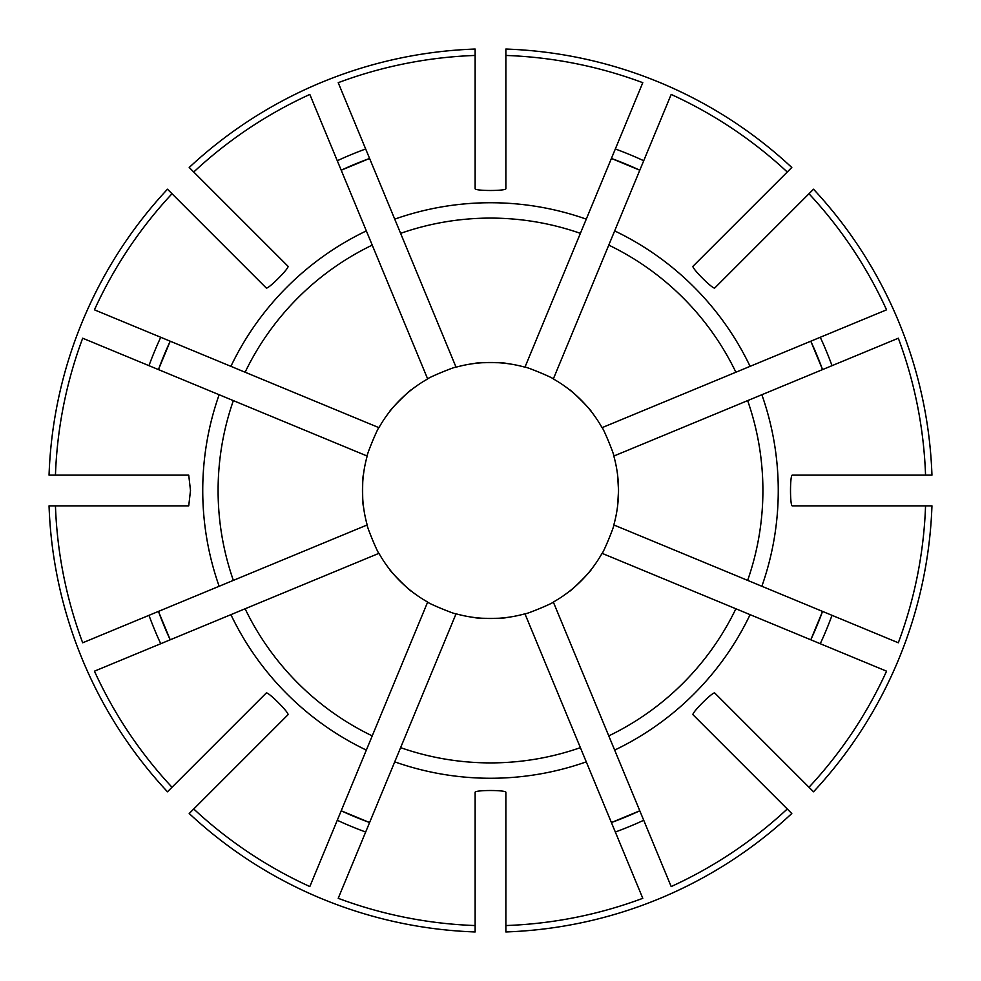 <?xml version="1.0" encoding="UTF-8"?>
<svg xmlns="http://www.w3.org/2000/svg" width="981" height="981" viewBox="0 0 981 981"><rect width="100%" height="100%" fill="white"/><g stroke="black" fill="none" stroke-linecap="round" stroke-linejoin="round"><path stroke-width="1.47" d="M617.613 475.135L618.533 490.5A128.033 128.033 0 0 0 613.812 456.055C614.744 455.675 602.984 427.275 602.052 427.667A128.033 128.033 0 0 0 553.333 378.948C553.725 378.016 525.326 366.256 524.945 367.188L586.27 219.143A287.764 287.764 0 0 0 394.73 219.143L456.055 367.188C455.675 366.256 427.275 378.016 427.667 378.948A128.033 128.033 0 0 0 378.948 427.667C378.016 427.275 366.256 455.675 367.188 456.055A128.033 128.033 0 0 0 367.188 524.945C366.256 525.326 378.016 553.725 378.948 553.333A128.033 128.033 0 0 0 427.667 602.052C427.275 602.984 455.675 614.744 456.055 613.812A128.033 128.033 0 0 0 524.945 613.812C525.326 614.744 553.725 602.984 553.333 602.052A128.033 128.033 0 0 0 602.052 553.333C602.984 553.725 614.744 525.326 613.812 524.945A128.033 128.033 0 0 0 618.533 490.5L617.613 505.865M586.27 219.143L642.788 82.686A435.319 435.319 0 0 0 505.865 55.451L505.865 188.732C505.865 191.074 475.135 191.074 475.135 188.732L475.135 55.451A435.319 435.319 0 0 0 338.212 82.686L394.73 219.143M611.408 158.456L639.796 170.216A353.368 353.368 0 0 0 611.408 158.456A353.368 353.368 0 0 1 639.796 170.216M569.52 389.751C570.219 389.052 591.948 410.781 591.249 411.48M475.135 363.387C475.135 362.394 505.865 362.394 505.865 363.387M389.751 411.48C389.052 410.781 410.781 389.052 411.48 389.751M363.387 505.865C362.394 505.865 362.394 475.135 363.387 475.135M411.48 591.249C410.781 591.948 389.052 570.219 389.751 569.52M505.865 617.613C505.865 618.606 475.135 618.606 475.135 617.613M591.249 569.52C591.948 570.219 570.219 591.948 569.52 591.249M524.945 367.188A128.033 128.033 0 0 0 456.055 367.188M394.73 761.857L400.616 747.645A272.399 272.399 0 0 0 580.384 747.645L586.27 761.857A287.764 287.764 0 0 1 394.73 761.857L338.212 898.314A435.319 435.319 0 0 0 475.135 925.549L475.135 931.95A441.72 441.72 0 0 1 189.21 813.519L193.735 808.982A435.319 435.319 0 0 0 309.824 886.554L427.667 602.052M475.135 55.451L475.135 49.05A441.72 441.72 0 0 0 189.21 167.481L193.735 172.018A435.319 435.319 0 0 1 309.824 94.446L366.342 230.903A287.764 287.764 0 0 0 230.903 366.342L94.446 309.824A435.319 435.319 0 0 1 172.018 193.735L167.481 189.21A441.72 441.72 0 0 0 49.05 475.135L55.451 475.135A435.319 435.319 0 0 1 82.686 338.212L219.143 394.73A287.764 287.764 0 0 0 219.143 586.27L82.686 642.788A435.319 435.319 0 0 1 55.451 505.865L49.05 505.865A441.72 441.72 0 0 0 167.481 791.79L172.018 787.265A435.319 435.319 0 0 1 94.446 671.176L230.903 614.658A287.764 287.764 0 0 0 366.342 750.097M172.018 787.265L266.256 693.015C267.911 691.36 289.64 713.089 287.985 714.744L193.735 808.982M580.384 233.355A272.399 272.399 0 0 0 400.616 233.355M369.592 822.544A353.368 353.368 0 0 1 341.204 810.784A353.368 353.368 0 0 0 369.592 822.544L341.204 810.784L337.28 820.263A363.62 363.62 0 0 0 365.668 832.023M230.903 614.658L245.115 608.772A272.399 272.399 0 0 0 372.228 735.885M245.115 608.772L378.948 553.333M602.052 427.667L750.097 366.342A287.764 287.764 0 0 0 614.658 230.903L671.176 94.446A435.319 435.319 0 0 1 787.265 172.018L791.79 167.481A441.72 441.72 0 0 0 505.865 49.05L505.865 55.451M750.097 366.342L886.554 309.824A435.319 435.319 0 0 0 808.982 193.735L813.519 189.21A441.72 441.72 0 0 1 931.95 475.135L925.549 475.135A435.319 435.319 0 0 0 898.314 338.212L761.857 394.73A287.764 287.764 0 0 1 761.857 586.27L898.314 642.788A435.319 435.319 0 0 0 925.549 505.865L931.95 505.865A441.72 441.72 0 0 1 813.519 791.79L808.982 787.265A435.319 435.319 0 0 0 886.554 671.176L750.097 614.658A287.764 287.764 0 0 1 614.658 750.097L671.176 886.554A435.319 435.319 0 0 0 787.265 808.982L791.79 813.519A441.72 441.72 0 0 1 505.865 931.95L505.865 925.549A435.319 435.319 0 0 0 642.788 898.314L586.27 761.857M787.265 172.018L693.015 266.256C691.36 267.911 713.089 289.64 714.744 287.985L808.982 193.735M158.456 611.408A353.368 353.368 0 0 0 170.216 639.796L158.456 611.408A353.368 353.368 0 0 0 170.216 639.796L160.737 643.72A363.62 363.62 0 0 1 148.977 615.332M505.865 925.549L505.865 792.268C505.865 789.926 475.135 789.926 475.135 792.268L475.135 925.549M229.995 729.275L222.748 736.523M810.784 341.204L822.544 369.592A353.368 353.368 0 0 0 810.784 341.204A353.368 353.368 0 0 1 822.544 369.592M55.451 475.135L188.732 475.135L190.498 490.5L188.732 505.865L55.451 505.865M553.333 378.948L614.658 230.903M735.885 372.228A272.399 272.399 0 0 0 608.772 245.115M219.143 394.73L233.355 400.616A272.399 272.399 0 0 0 233.355 580.384L367.188 524.945M233.355 400.616L367.188 456.055M137.463 505.865L127.211 505.865M925.549 475.135L792.268 475.135C789.926 475.135 789.926 505.865 792.268 505.865L925.549 505.865M158.456 369.592L170.216 341.204A353.368 353.368 0 0 0 158.456 369.592A353.368 353.368 0 0 1 170.216 341.204L160.737 337.28A363.62 363.62 0 0 0 148.977 365.668M137.463 475.135L136.617 475.135M131.785 475.135L127.211 475.135M822.544 611.408L810.784 639.796A353.368 353.368 0 0 0 822.544 611.408A353.368 353.368 0 0 1 810.784 639.796M193.735 172.018L287.985 266.256C289.64 267.911 267.911 289.64 266.256 287.985L172.018 193.735M613.812 456.055L761.857 394.73M613.812 524.945L747.645 580.384A272.399 272.399 0 0 0 747.645 400.616M747.645 580.384L761.857 586.27M366.342 230.903L372.228 245.115A272.399 272.399 0 0 0 245.115 372.228L378.948 427.667M372.228 245.115L427.667 378.948M229.995 251.725L222.748 244.477M230.903 366.342L245.115 372.228M808.982 787.265L714.744 693.015C713.089 691.36 691.36 713.089 693.015 714.744L787.265 808.982M369.592 158.456A353.368 353.368 0 0 0 341.204 170.216L369.592 158.456A353.368 353.368 0 0 0 341.204 170.216L337.28 160.737A363.62 363.62 0 0 1 365.668 148.977M247.715 225.986L244.477 222.748M639.796 810.784L611.408 822.544A353.368 353.368 0 0 0 639.796 810.784A353.368 353.368 0 0 1 611.408 822.544M602.052 553.333L750.097 614.658M553.333 602.052L608.772 735.885A272.399 272.399 0 0 0 735.885 608.772M608.772 735.885L614.658 750.097M729.275 751.005L736.523 758.252M400.616 747.645L456.055 613.812M524.945 613.812L580.384 747.645M219.143 586.27L233.355 580.384M643.72 160.737A363.62 363.62 0 0 0 615.332 148.977M832.023 365.668A363.62 363.62 0 0 0 820.263 337.28M820.263 643.72A363.62 363.62 0 0 0 832.023 615.332M615.332 832.023A363.62 363.62 0 0 0 643.72 820.263"/></g></svg>
